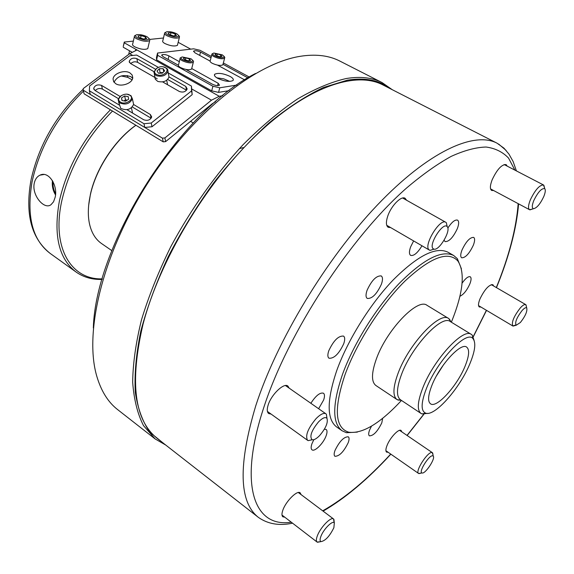 <?xml version="1.0" encoding="UTF-8"?>
<svg xmlns="http://www.w3.org/2000/svg" width="574" height="574" viewBox="0 0 574 574"><rect width="100%" height="100%" fill="white"/><g stroke="black" fill="none" stroke-linecap="round" stroke-linejoin="round"><path stroke-width="0.86" d="M53.081 181.764C52.715 185.897 53.54 189.829 55.57 193.56M55.111 197.434L53.533 201.804L51.014 204.681C44.284 210.177 31.57 195.232 34.261 183.214C35.143 179.253 37.059 176.57 40.008 175.156C48.783 170.586 58.161 185.854 55.111 197.434M52.456 180.638C51.825 185.667 52.837 190.41 55.491 194.873M112.504 111.047C86.581 137.229 69.676 167.178 61.777 200.878C51.373 247.911 71.284 279.918 102.294 278.871M102.136 279.423C92.235 279.739 83.567 277.285 76.134 272.069C58.749 258.903 53.21 235.024 59.502 200.426C67.409 166.496 84.392 136.282 110.445 109.799M88.669 205.291L90.448 194.141C96.016 168.512 114.879 139.927 135.88 125.247M111.851 250.651L101.519 243.519C95.6 239.401 91.61 232.958 89.566 224.183C87.671 215.609 87.958 205.765 90.412 194.629C96.002 168.9 114.865 140.192 135.93 125.275M93.325 327.969C95.722 243.383 179.849 111.378 255.509 73.479M382.169 82.634L339.851 61.074C329.562 55.778 317.171 54.064 302.685 55.951L301.027 56.195C256.047 62.731 192.491 112.856 147.475 183.558C102.394 254.217 83.811 332.999 96.877 376.537C101.254 391.26 108.192 402.302 117.706 409.664L155.116 438.916L143.514 425.628C137.552 413.99 133.936 399.526 132.673 382.234C132.91 363.464 135.851 342.635 141.513 319.761C148.745 296.048 158.496 271.71 170.758 246.755C190.719 209.488 215.767 174.173 242.96 144.813C261.299 126.488 279.459 111.227 297.44 99.022C314.968 88.776 331.263 81.931 346.337 78.509C360.45 76.22 372.397 77.59 382.169 82.634L392.207 89.666M243.333 147.611L239.365 148.637M163.626 443.401L150.087 432.444C142.782 422.191 137.853 408.853 135.299 392.422C134.287 374.334 136.131 353.864 140.831 331.026C147.224 307.147 156.358 282.372 168.232 256.693C181.52 231.021 196.717 206.339 213.808 182.661C231.645 160.096 250.056 140.192 269.034 122.951C287.926 107.596 306.057 95.779 323.427 87.499L347.413 80.159C364.992 77.361 379.127 80.123 389.825 88.453M165.728 445.044L155.116 438.916M367.073 290.286C365.631 294.534 365.695 297.253 367.267 298.437C372.103 298.846 376.817 294.103 381.409 284.202C382.894 279.897 382.836 277.142 381.236 275.922C376.401 275.534 371.679 280.32 367.073 290.286M328.78 350.764C327.496 354.617 327.575 357.107 329.017 358.233C334.097 358.657 339.012 353.799 343.754 343.668C345.082 339.765 345.01 337.239 343.539 336.084C338.466 335.668 333.544 340.569 328.78 350.764M318.627 408.717L323.621 400.021C324.812 396.534 324.762 394.266 323.463 393.212C320.027 392.279 315.822 395.637 310.85 403.285M313.827 439.698L311.947 443.716C310.871 446.859 310.886 448.89 312.005 449.815C314.638 452.19 323.636 443.142 326.183 435.637C327.302 432.452 327.288 430.385 326.147 429.445L324.396 429.201M334.986 450.49C333.91 453.496 333.889 455.426 334.907 456.273C339.284 456.366 343.718 451.838 348.21 442.683C349.315 439.634 349.351 437.675 348.303 436.807C343.941 436.714 339.499 441.27 334.986 450.49M371.493 426.152L369.577 430.084C368.458 433.112 368.393 435.035 369.383 435.845C373.373 435.874 377.513 431.555 381.796 422.873L382.679 418.288M459.896 296.284C463.548 294.584 466.863 290.473 469.848 283.936C471.326 280.105 471.462 277.716 470.25 276.776C468.284 276.166 465.557 278.304 462.077 283.19M461.984 250.042C460.434 254.196 460.326 256.779 461.668 257.783C465.378 257.913 469.259 253.73 473.328 245.227C474.913 241.037 475.028 238.418 473.665 237.385C469.955 237.263 466.059 241.482 461.984 250.042M444.118 240.205L445.051 241.597C449.069 241.812 453.173 237.457 457.378 228.531C459.021 224.068 459.078 221.27 457.564 220.136C455.01 219.44 451.767 222.073 447.835 228.057M452.147 320.235C463.304 291.994 465.198 272.219 457.822 260.912C448.057 250.623 430.428 257.367 404.914 281.138C380.957 304.772 356.44 343.101 344.938 374.922C333.702 408.71 334.951 427.802 348.669 432.193C362.431 434.088 380.031 423.504 401.477 400.444L397.029 399.583C392.566 396.074 392.939 387.242 398.155 373.078C408.853 343.948 439.878 311.022 448.689 318.527L451.343 322.193L452.147 320.235M357.337 432.122L346.423 432.717L342.004 430.73C332.174 423.11 332.324 404.361 342.463 374.485C353.412 344.156 375.984 307.851 398.966 283.678C423.44 259.118 441.679 249.719 453.682 255.495L457.342 258.659L461.41 268.804M413.624 240.929L410.618 246.92C409.054 251.39 409.068 254.21 410.654 255.38C413.854 256.14 417.628 252.94 421.983 245.78M493.611 190.525L491.667 190.475C489.837 189.14 489.981 185.624 492.097 179.927C496.984 169.517 501.647 164.401 506.089 164.566L507.194 166.123M390.65 227.584L388.196 227.297C385.958 225.675 385.836 221.887 387.816 215.924C391.246 205.736 401.262 195.576 405.101 198.267L406.579 200.233M271.086 414.069L268.682 413.56C266.975 412.175 266.81 409.298 268.187 404.928C271.366 394.51 283.936 382.528 287.868 386.022L289.153 388.124M284.726 517.16L282.846 516.815C281.683 515.811 281.669 513.637 282.817 510.293C285.766 501.346 297.239 489.902 300.195 492.851L301.056 494.58M388.16 452.283L386.611 452.14C385.541 451.25 385.663 449.083 386.976 445.632C389.897 437.826 398.794 428.348 401.126 430.478L401.829 431.885M480.919 307.04L479.347 306.99C478.049 305.985 478.25 303.302 479.964 298.939C484.628 289.44 488.926 284.675 492.844 284.654L493.64 286.003M397.029 399.583L375.905 385.513C371.22 381.861 371.378 372.985 376.386 358.879C386.646 329.863 417.729 297.562 427.013 305.318L448.689 318.527M342.004 430.73L336.608 426.948C326.671 419.25 326.706 400.48 336.723 370.625C347.564 340.339 370.058 304.141 393.046 280.09C417.542 255.652 435.845 246.354 447.978 252.201L453.682 255.495M142.998 324.382C159.472 260.969 205.191 184.175 255.817 135.636C306.545 86.99 355.493 70.58 382.851 84.895L496.984 143.141C474.031 131.03 428.211 151.586 377.175 205.227C326.233 258.738 276.819 340.619 255.789 405.689C238.067 464.926 238.949 502.178 258.458 517.432L157.455 438.586C134.33 420.405 129.516 382.334 142.998 324.382M470.056 363.299C475.114 350.901 476.104 342.707 473.019 338.703C466.762 329.533 437.051 360.781 426.367 388.634C420.993 402.726 420.735 410.891 425.599 413.115C434.611 417.018 460.075 388.081 470.056 363.299M427.73 413.366L422.062 413.94L420.986 413.416C416.911 410.18 417.506 401.707 422.765 387.995C433.542 359.812 463.347 327.445 471.34 334.398L472.273 335.151L474.138 340.533M471.34 334.398L450.274 321.54C441.829 314.344 411.96 346.122 401.599 374.198C396.541 387.859 396.153 396.376 400.437 399.748L420.986 413.416M431.878 385.434C428.039 395.335 427.587 401.456 430.514 403.795C436.541 408.674 457.191 385.929 465.069 366.19C469.188 355.973 469.719 349.602 466.648 347.098C460.9 342.147 439.662 365.301 431.878 385.434M436.613 375.626L443.688 364.519M543.75 196.617C545.386 192.577 545.716 189.929 544.748 188.681C541.669 188.028 538.017 191.989 533.791 200.563C531.919 205.363 531.804 208.082 533.44 208.721C536.726 208.154 540.163 204.114 543.75 196.617M532.615 208.993L529.544 209.718C527.958 208.527 528.231 205.234 530.354 199.824C535.155 189.908 539.531 184.95 543.492 184.964L544.532 187.863M520.388 322.495C525.397 316.073 527.506 311.223 526.724 307.951C525.884 307.241 524.371 308.059 522.182 310.412C516.629 317.702 514.641 322.645 516.22 325.243L520.388 322.495M515.804 324.999L512.79 325.967C511.334 322.315 513.866 316.274 520.396 307.829C522.842 305.181 524.629 304.12 525.748 304.629L526.423 306.688M422.041 472.954C425.126 474.389 435.731 458.454 433.234 456.143L432.868 455.878C429.596 454.17 418.123 472.223 422.026 472.954L418.604 473.471C414.65 471.541 428.391 450.504 432.222 452.613L433.004 454.845M420.72 473.234L418.884 473.607M320.852 536.511C319.804 539.395 319.84 541.095 320.966 541.612C325.358 540.851 329.663 536.216 333.874 527.707L334.326 522.943C332.733 519.944 323.413 529.285 320.852 536.511M320.12 541.77L317.078 542.05C316.066 541.167 316.131 539.144 317.293 535.987C320.278 527.535 331.026 516.385 333.58 518.996L334.097 522.706M318.584 421.833C311.46 430.579 309.307 436.549 312.113 439.749C313.992 440.165 316.511 438.758 319.675 435.523C325.86 428.182 328.271 422.45 326.929 418.303C325.322 416.731 322.538 417.908 318.584 421.833M312.191 439.77L308.195 440.631L307.578 440.323C305.052 435.709 307.901 428.462 316.116 418.575C320.479 414.22 323.743 412.634 325.91 413.804L326.405 414.284L326.979 418.367M447.153 226.615C443.078 221.507 428.168 245.041 433.148 248.721L433.973 249.152C439.225 250.953 451.386 230.282 447.182 226.651L447.153 226.615M434.052 249.166L430.098 250.372L429.079 249.848C423.153 245.665 439.928 217.969 445.79 222.289L446.335 222.719L447.239 226.716M219.261 96.296L211.49 100.17L164.896 137.918L165.635 141.613L163.203 141.85L162.464 138.162L83.18 90.14L83.273 88.561L129.645 53.691L136.454 50.254L135.851 49.314L219.261 96.296L222.705 95.722M190.726 49.156L178.17 42.304M163.475 37.999L149.749 39.412M133.347 41.106L124.271 42.046L124.249 42.777L135.851 49.314L135.543 50.648M124.249 42.777L123.267 46.501L124.271 42.046M123.245 47.24L131.955 52.169M215.559 101.684L212.057 103.894L165.635 141.613M162.464 138.162L164.896 137.918M132.049 79.836L127.787 77.354L121.2 75.969M163.203 141.85L84.141 93.82L83.18 90.14M167.673 34.749C173.936 37.281 177.667 37.583 178.866 35.638L176.814 33.823C173.183 32.101 169.854 31.419 166.819 31.764C164.982 32.316 165.262 33.306 167.673 34.749M179.066 35.954L179.353 37.525C176.519 38.738 172.351 38.128 166.826 35.688C164.803 34.533 164.107 33.579 164.724 32.818L165.728 32.323M164.53 33.629L162.837 40.639C162.212 41.414 162.908 42.383 164.925 43.545C170.421 45.992 174.589 46.587 177.416 45.339L177.624 44.507M171.023 32.646L168.017 32.948L169.251 34.584L173.513 35.932L176.505 35.624L175.257 33.981L171.023 32.646L170.456 34.964M174.812 35.796L175.257 33.981M137.48 37.784C144.024 40.438 147.92 40.711 149.154 38.602L147.152 36.808C143.443 35.028 139.984 34.325 136.777 34.705C134.833 35.279 135.069 36.313 137.48 37.784M149.348 38.903L149.864 39.671L149.671 40.589C146.671 41.909 142.316 41.299 136.605 38.752C134.603 37.59 133.921 36.614 134.56 35.825L135.6 35.294M134.359 36.707L132.716 43.868C132.077 44.672 132.752 45.655 134.747 46.824C140.436 49.378 144.777 49.974 147.776 48.618L147.992 47.714M141.154 35.602L137.975 35.918L139.152 37.619L143.529 38.996L146.7 38.673L145.502 36.98L141.154 35.602L140.58 38.071M145.064 38.838L145.502 36.98M230.081 76.428C223.386 73.386 218.285 72.64 214.784 74.197C213.851 75.28 214.791 76.643 217.618 78.286C224.326 81.35 229.442 82.111 232.958 80.561C233.912 79.456 232.958 78.078 230.081 76.428M229.722 81.408L223.831 78.868L216.828 77.82M185.89 69.418L212.315 84.184C215.444 85.626 217.84 85.971 219.505 85.225L218.199 83.28L191.716 68.55M179.332 61.662L168.986 55.9C165.85 54.494 163.461 54.157 161.803 54.903L162.987 56.625L178.32 65.192M249.274 77.052L223.351 62.968M211.354 56.446L200.017 50.282L193.603 48.819L157.549 53.038L157.656 55.326L212.918 86.258L219.792 87.786L236.897 85.067M211.002 57.787L200.534 52.09C197.513 50.742 195.232 50.404 193.675 51.086L194.895 52.772L210.034 61.045M247.918 77.877L222.992 64.31M217.503 65.12L244.682 79.886M219.792 87.786L218.551 92.378L229.213 90.635M218.551 92.378L211.698 90.857L212.918 86.258M157.656 55.326L156.573 59.847L211.698 90.857M156.573 59.847L156.472 57.536L157.549 53.038M115.805 83.754C121.236 87.327 132.616 83.23 132.759 77.684L132.171 75.022L129.989 72.941C124.493 69.404 113.121 73.565 113.078 79.162L113.688 81.73L115.805 83.754M132.666 78.279L130.8 76.665C123.001 74.161 117.412 76.019 114.032 82.233M155.439 69.189L136.856 58.627C133.096 57.515 130.556 58.426 129.215 61.361L130.47 63.463L157.247 78.81M162.621 81.895L179.411 91.517C183.128 92.708 185.718 91.847 187.181 88.934L185.811 86.452L168.978 76.887M158.367 67.373L136.626 55.061L129.774 55.757L89.623 86L89.365 90.764L143.995 123.74L151.242 123.023L191.558 90.907L191.415 86.086L168.254 72.97M126.969 109.691L143.73 119.772C147.59 121.028 150.252 120.088 151.708 116.953L150.366 114.513L133.606 104.518M120.031 96.425L101.526 85.39C97.623 84.227 95.004 85.21 93.684 88.353L94.904 90.405L119.313 105.085M186.55 90.247L167.673 79.485M153.961 71.664L137.638 62.358C135.091 61.332 132.781 61.741 130.707 63.599M151.242 123.023L152.017 126.739L192.182 94.645L191.558 90.907M152.017 126.739L144.792 127.457L143.995 123.74M89.365 90.764L90.319 94.459L144.792 127.457M191.415 86.086L192.182 94.645M150.366 114.513L151.141 118.23L132.357 107.001M118.344 98.613L102.43 89.099C99.725 87.994 97.315 88.489 95.198 90.577M214.683 55.822C220.05 58.024 223.243 58.283 224.269 56.589L222.325 54.853L213.887 53.045C212.15 53.54 212.416 54.458 214.683 55.822M224.377 56.769L224.621 58.239C222.21 59.265 218.665 58.727 213.973 56.625C212.057 55.535 211.404 54.638 212.014 53.934L212.875 53.526M211.813 54.695L210.271 60.564C209.661 61.282 210.314 62.186 212.222 63.284C216.893 65.386 220.438 65.917 222.841 64.869L223.049 64.087M217.388 53.942L215.035 54.236L216.161 55.635L219.655 56.733L222.009 56.431L220.868 55.039L217.388 53.942L216.879 55.857M220.445 56.632L220.868 55.039M182.919 59.832C188.552 62.143 191.888 62.372 192.943 60.528L191.049 58.806L182.267 56.948C180.423 57.472 180.638 58.433 182.919 59.832M193.043 60.686L193.538 61.447L193.316 62.279C190.755 63.398 187.038 62.86 182.18 60.665C180.279 59.56 179.648 58.641 180.272 57.902L181.176 57.457M180.064 58.742L178.564 64.733C177.94 65.486 178.571 66.412 180.458 67.524C185.302 69.727 189.011 70.25 191.573 69.102L191.795 68.249M185.911 57.866L183.407 58.182L184.491 59.631L188.093 60.772L190.59 60.449L189.499 59L185.911 57.866L185.395 59.918M189.076 60.643L189.499 59M159.687 73.207L162.815 72.668M157.039 74.649C163.238 77.461 171.131 69.684 164.58 67.266C158.446 64.489 150.517 72.173 157.039 74.649M163.612 66.957L166.919 68.5L167.737 69.676L167.952 71.355C166.087 75.56 162.32 77.031 156.652 75.768L154.715 74.426L153.897 72.231L156.745 68.22M154.306 73.838L155.267 79.183L157.757 81.415C163.396 82.678 167.142 81.207 169 77.009L168.634 75.022M162.894 72.589L160.096 72.625L159.5 73.207M159.35 68.729L157.025 70.997L158.496 73.221L162.298 73.178L164.623 70.896L163.138 68.679L159.35 68.729L160.096 72.625M163.726 71.779L163.138 68.679M123.884 100.888L127.163 100.177L125.519 99.869L123.876 100.888M119.988 101.742C124.594 105.846 135.285 99.194 130.155 95.442C125.57 91.388 114.929 97.939 119.988 101.742M127.421 94.315L130.972 95.657L132.379 98.778C129.781 103.944 125.469 105.279 119.449 102.789L118.065 99.754L121.114 95.671M118.531 101.734L120.755 108.4C126.754 110.89 131.037 109.555 133.62 104.396L133.168 102.366M124.637 95.987L121.509 97.924L121.946 100.529L125.527 101.189L128.662 99.245L128.21 96.647L124.637 95.987L125.519 99.869M122.111 100.558L121.509 97.924M76.134 272.069L50.146 253.399C32.331 239.932 26.311 216.039 32.079 181.728C39.685 147.346 56.804 117.139 83.438 91.108M496.316 287.552C509.002 256.363 516.284 228.387 518.171 203.641M514.885 170.119L508.557 158.101C502.767 151.974 495.276 148.286 486.078 147.03C475.939 147.303 464.309 150.424 451.178 156.386C437.302 164.042 422.464 174.553 406.672 187.935C350.24 237.435 288.076 332.683 263.932 407.059C237.614 486.178 254.698 528.066 291.248 522.182M498.612 144.045L506.067 150.374M322.703 510.831C344.759 498.325 367.425 479.405 390.715 454.063M407.016 435.422L423.777 414.213M473.241 336.594L486.4 310.29M211.49 100.17L191.91 89.049M132.745 55.456L129.645 53.691M127.787 77.354L127.385 75.51M218.199 83.28L217.568 85.634M168.986 55.9L168.103 59.488M200.534 52.09L199.687 55.391M136.856 58.627L137.638 62.358M185.811 86.452L186.45 90.19M101.526 85.39L102.43 89.099M99.029 76.715L88.518 84.622M83.237 89.207C56.252 114.822 38.874 144.964 31.096 179.633M50.146 253.399C31.376 238.454 24.976 214.109 30.953 180.38M43.976 174.496L40.008 175.156M193.244 122.929L190.568 121.358M496.467 287.639C509.088 256.678 516.471 228.761 518.609 203.878M516.413 170.909L513.149 161.581L508.98 154.141L503.958 148.149L496.984 143.141M457.822 260.912L457.342 258.659M348.669 432.193L346.423 432.717M486.53 310.369L473.313 336.744M423.942 414.213L407.138 435.501M390.858 454.156C367.747 479.347 345.161 498.34 323.097 511.133M292.553 523.179C279.344 525.992 267.979 524.076 258.458 517.432M473.019 338.703L472.273 335.151M450.934 321.942L449.471 319.108M401.075 400.178L397.89 400.049M425.599 413.115L422.062 413.94M544.748 188.681L543.851 185.223M543.492 184.964L504.13 164.537M529.544 209.718L490.576 188.903M533.44 208.721L529.96 209.862M526.724 307.951L525.985 304.823M525.748 304.629L491.258 284.618M512.79 325.967L478.558 305.633M516.22 325.243L513.077 326.082M433.234 456.143L432.674 452.943M432.444 452.728L399.569 430.342M418.604 473.471L385.907 450.719M320.966 541.612L317.465 542.265M317.078 542.05L281.999 515.057M333.58 518.996L298.315 492.528M334.326 522.943L333.889 519.312M312.113 439.749L308.195 440.631M307.578 440.323L267.412 411.429M325.91 413.804L285.457 385.541M326.929 418.303L326.405 414.284M445.79 222.289L402.625 198.008M429.452 250.121L386.74 225.309M447.182 226.651L446.335 222.719M433.973 249.152L430.098 250.372M178.866 35.638L179.554 36.693M177.416 45.339L179.353 37.525M128.684 54.408L129.516 50.792M149.154 38.602L149.864 39.671M147.776 48.618L149.671 40.589M214.468 75.409L214.784 74.197M161.803 54.903L161.674 55.427M193.675 51.086L193.553 51.567M129.215 61.361L129.466 62.494M93.684 88.353L93.971 89.501M113.674 81.695L113.078 79.162M224.269 56.589L224.836 57.493M222.841 64.869L224.621 58.239M192.943 60.528L193.538 61.447M191.573 69.102L193.316 62.279M179.217 73.737L179.468 72.726M167.558 84.722L166.725 80.281M169 77.009L167.952 71.355M132.587 113.071L131.424 107.855M133.62 104.396L132.379 98.778"/></g></svg>
